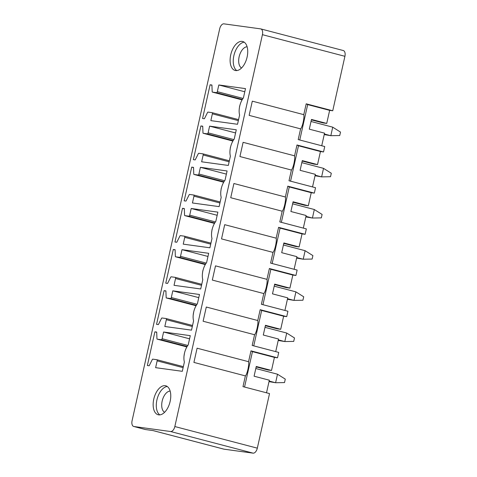 <?xml version="1.0" encoding="UTF-8"?>
<svg xmlns="http://www.w3.org/2000/svg" width="477" height="477" viewBox="0 0 477 477"><rect width="100%" height="100%" fill="white"/><g stroke="black" fill="none" stroke-linecap="round" stroke-linejoin="round"><path stroke-width="0.72" d="M245.381 375.906C247.158 374.356 249.34 364.583 248.559 361.691L197.09 348.198L193.912 362.413L245.381 375.906L242.984 386.632L269.523 393.585L257.324 448.159A5.545 3.047 -75.3 0 1 253.084 453.15L223.981 449.167L153.147 430.6L145.568 429.562A5.545 3.047 -75.3 0 1 145.366 429.527L133.709 426.468A5.545 3.047 -75.3 0 1 132.087 420.69L219.676 28.841A5.545 3.047 104.7 0 1 223.916 23.85L260.597 28.87A5.545 3.047 104.7 0 1 260.794 28.906A5.545 3.047 104.7 0 1 262.422 34.684L344.913 56.31A5.545 3.047 104.7 0 0 343.291 50.532A5.545 3.047 104.7 0 0 343.088 50.49M133.709 426.468A5.545 3.047 -75.3 0 0 133.912 426.51L170.593 431.524A5.545 3.047 -75.3 0 0 174.832 426.539L262.422 34.684M223.981 449.167A5.545 3.047 104.7 0 1 223.785 449.131L153.045 430.588M332.737 110.777L306.198 103.819L307.677 104.594L329.649 110.354L332.737 110.777L344.913 56.31M321.731 145.759L324.551 133.155L309.305 129.16L311.481 119.435L326.721 123.43L329.649 110.354M299.765 139.999L307.677 104.594M311.386 119.858L323.15 122.941L326.721 123.43M266.512 392.798L269.332 380.199L254.086 376.198L256.262 366.473L271.502 370.468L274.424 357.392L277.519 357.816L250.98 350.857L252.458 351.638L274.424 357.392M244.546 387.038L252.458 351.638M248.559 361.691L250.98 350.857M275.718 351.627L278.532 339.022L263.292 335.027L265.462 325.302L280.709 329.297L283.63 316.221L286.725 316.645L260.18 309.686L261.664 310.461L283.63 316.221M277.519 357.816L278.729 352.414L252.184 345.455L254.581 334.735C256.358 333.179 258.546 323.406 257.759 320.52L260.18 309.686M271.502 370.468L267.925 369.979L256.167 366.896M253.746 345.867L261.664 310.461M257.759 320.52L206.291 307.027L203.113 321.242L254.581 334.735M284.918 310.449L287.738 297.851L272.492 293.856L274.669 284.125L289.909 288.126L292.836 275.05L295.925 275.467L269.386 268.515L270.864 269.29L292.836 275.05M286.725 316.645L287.929 311.242L261.39 304.284L263.787 293.558C265.564 292.007 267.746 282.235 266.965 279.343L269.386 268.515M280.709 329.297L277.131 328.808L265.367 325.725M262.952 304.696L270.864 269.29M266.965 279.343L215.497 265.856L212.319 280.071L263.787 293.558M294.124 269.278L296.938 256.674L281.698 252.679L283.869 242.954L299.115 246.949L302.036 233.873L305.131 234.296L278.586 227.338L280.071 228.113L302.036 233.873M295.925 275.467L297.135 270.065L270.59 263.107L272.987 252.387C274.764 250.836 276.952 241.064 276.165 238.172L278.586 227.338M289.909 288.126L286.331 287.631L274.573 284.548M272.152 263.519L280.071 228.113M276.165 238.172L224.697 224.679L221.525 238.894L272.987 252.387M303.324 228.101L306.145 215.503L290.898 211.508L293.075 201.783L308.315 205.778L311.242 192.702L314.331 193.125L287.792 186.167L289.271 186.942L311.242 192.702M305.131 234.296L306.335 228.894L279.796 221.936L282.193 211.21C283.97 209.659 286.152 199.887 285.371 196.995L287.792 186.167M299.115 246.949L295.537 246.46L283.773 243.377M281.358 222.348L289.271 186.942M285.371 196.995L233.903 183.508L230.725 197.722L282.193 211.21M312.53 186.93L315.345 174.332L300.105 170.331L302.275 160.606L317.521 164.601L320.443 151.525L323.537 151.948L296.992 144.99L298.477 145.765L320.443 151.525M314.331 193.125L315.541 187.717L288.996 180.765L291.399 170.039C293.17 168.488 295.358 158.716 294.571 155.824L296.992 144.99M308.315 205.778L304.737 205.289L292.979 202.206M290.565 181.171L298.477 145.765M294.571 155.824L243.103 142.331L239.931 156.545L291.399 170.039M323.537 151.948L324.742 146.546L298.203 139.588L300.599 128.868C302.376 127.311 304.559 117.539 303.777 114.653L306.198 103.819M317.521 164.601L313.944 164.112L302.185 161.029M303.777 114.653L252.309 101.16L249.131 115.374L300.599 128.868M159.807 414.883A14.972 8.222 104.7 0 1 159.473 393.12A14.972 8.222 104.7 0 1 167.248 386.489M167.576 408.252A14.972 8.222 104.7 0 1 158.161 414.757A14.972 8.222 104.7 0 1 156.337 392.297A14.972 8.222 104.7 0 1 165.752 385.792A14.972 8.222 104.7 0 1 167.576 408.252M157.148 360.856A1.109 0.608 -75.3 0 0 156.82 359.706A1.109 0.608 -75.3 0 0 156.778 359.694L152.759 359.145A0.668 0.364 -75.3 0 0 152.348 359.473L149.17 365.781L147.351 365.531L154.888 331.819L156.706 332.064L156.951 338.73A0.668 0.364 -75.3 0 0 157.177 339.141A0.668 0.364 -75.3 0 0 157.201 339.147L161.25 339.702A1.109 0.608 -75.3 0 0 162.097 338.706L163.593 332.004L190.275 335.653L188.206 344.907A13.308 7.304 -75.3 0 0 184.372 362.067L182.303 371.315L155.621 367.666L157.148 360.856L183.12 367.666M156.718 332.296L154.888 331.819M189.566 338.813L163.593 332.004M164.094 290.642L165.913 290.892L166.157 297.559A0.668 0.364 -75.3 0 0 166.378 297.97A0.668 0.364 -75.3 0 0 166.401 297.976L170.45 298.53A1.109 0.608 -75.3 0 0 171.303 297.535L172.799 290.833L199.475 294.482L197.406 303.736A13.308 7.304 -75.3 0 0 193.573 320.89L191.504 330.144L164.827 326.495L166.348 319.685A1.109 0.608 -75.3 0 0 166.026 318.529A1.109 0.608 -75.3 0 0 165.984 318.523L161.959 317.974A0.668 0.364 -75.3 0 0 161.548 318.302L158.376 324.61L156.557 324.36L164.094 290.642L165.918 291.119M198.772 297.642L172.799 290.833M175.554 278.514A1.109 0.608 -75.3 0 0 175.226 277.358A1.109 0.608 -75.3 0 0 175.184 277.346L171.165 276.797A0.668 0.364 -75.3 0 0 170.754 277.125L167.576 283.433L165.757 283.189L173.294 249.471L175.113 249.715L175.357 256.382A0.668 0.364 -75.3 0 0 175.584 256.799A0.668 0.364 -75.3 0 0 175.608 256.799L179.656 257.353A1.109 0.608 -75.3 0 0 180.503 256.364L181.999 249.656L208.682 253.305L206.613 262.565A13.308 7.304 -75.3 0 0 202.779 279.719L200.71 288.973L174.027 285.318L175.554 278.514L201.527 285.318M175.125 249.948L173.294 249.471M207.972 256.465L181.999 249.656M182.5 208.294L184.319 208.544L184.563 215.21A0.668 0.364 -75.3 0 0 184.784 215.622A0.668 0.364 -75.3 0 0 184.808 215.628L188.862 216.182A1.109 0.608 -75.3 0 0 189.709 215.187L191.205 208.485L217.882 212.134L215.813 221.388A13.308 7.304 -75.3 0 0 211.979 238.542L209.91 247.796L183.234 244.146L184.754 237.337A1.109 0.608 -75.3 0 0 184.432 236.181A1.109 0.608 -75.3 0 0 184.39 236.175L180.366 235.626A0.668 0.364 -75.3 0 0 179.954 235.954L176.782 242.262L174.964 242.012L182.5 208.294L184.325 208.777M217.178 215.294L191.205 208.485M193.96 196.166A1.109 0.608 -75.3 0 0 193.632 195.01A1.109 0.608 -75.3 0 0 193.596 195.004L189.572 194.449A0.668 0.364 -75.3 0 0 189.16 194.783L185.982 201.085L184.164 200.841L191.7 167.123L193.519 167.373L193.769 174.033A0.668 0.364 -75.3 0 0 193.99 174.451A0.668 0.364 -75.3 0 0 194.014 174.457L198.062 175.011A1.109 0.608 -75.3 0 0 198.909 174.016L200.406 167.314L227.088 170.963L225.019 180.217A13.308 7.304 -75.3 0 0 221.185 197.371L219.116 206.624L192.44 202.975L193.96 196.166L219.933 202.975M193.531 167.6L191.7 167.123M226.378 174.117L200.406 167.314M200.906 125.946L202.725 126.196L202.969 132.862A0.668 0.364 -75.3 0 0 203.19 133.274A0.668 0.364 -75.3 0 0 203.214 133.28L207.268 133.834A1.109 0.608 -75.3 0 0 208.115 132.839L209.612 126.137L236.288 129.786L234.219 139.04A13.308 7.304 -75.3 0 0 230.385 156.194L228.316 165.447L201.64 161.798L203.16 154.989A1.109 0.608 -75.3 0 0 202.838 153.832A1.109 0.608 -75.3 0 0 202.797 153.827L198.778 153.278A0.668 0.364 -75.3 0 0 198.36 153.606L195.188 159.914L193.37 159.664L200.906 125.946L202.731 126.429M235.584 132.946L209.612 126.137M212.366 113.818A1.109 0.608 -75.3 0 0 212.038 112.661A1.109 0.608 -75.3 0 0 212.003 112.655L207.978 112.101A0.668 0.364 -75.3 0 0 207.567 112.435L204.389 118.743L202.57 118.493L210.107 84.775L211.925 85.025L212.176 91.685A0.668 0.364 -75.3 0 0 212.396 92.103A0.668 0.364 -75.3 0 0 212.42 92.109L216.469 92.663A1.109 0.608 -75.3 0 0 217.315 91.667L218.818 84.966L245.494 88.615L243.425 97.868A13.308 7.304 -75.3 0 0 239.591 115.023L237.522 124.276L210.846 120.627L212.366 113.818L238.339 120.627M211.937 85.252L210.107 84.775M244.79 91.775L218.818 84.966M312.429 120.132L311.356 119.983M303.223 161.304L302.156 161.154M294.017 202.475L292.95 202.331M284.817 243.652L283.749 243.503M275.611 284.823L274.543 284.68M266.41 326L265.343 325.851M257.204 367.171L256.137 367.028M170.152 391.08A11.09 6.088 -75.3 0 0 164.07 396.011A11.09 6.088 -75.3 0 0 164.589 412.307M233.295 47.998A14.972 8.222 -75.3 0 0 235.119 70.453A14.972 8.222 -75.3 0 0 244.54 63.948A14.972 8.222 -75.3 0 0 242.715 41.493A14.972 8.222 -75.3 0 0 233.295 47.998M241.547 68.002A11.09 6.088 104.7 0 1 241.034 51.707A11.09 6.088 104.7 0 1 247.11 46.782M244.206 42.185A14.972 8.222 -75.3 0 0 236.437 48.821A14.972 8.222 -75.3 0 0 236.765 70.584M255.803 368.518L277.453 374.195L285.288 379.126L284.519 382.584L275.545 382.733L269.01 381.618M269.141 381.051L275.545 382.733M184.504 353.069L183.997 356.247M265.009 327.347L286.659 333.024L294.494 337.954L293.719 341.407L284.751 341.556L278.216 340.447M278.341 339.88L284.751 341.556M193.71 311.898L193.203 315.076M274.209 286.17L295.859 291.846L303.694 296.783L302.925 300.236L293.951 300.385L287.416 299.27M287.548 298.703L293.951 300.385M202.82 270.727L202.403 273.899M283.416 244.999L305.065 250.675L312.9 255.606L312.125 259.065L303.157 259.214L296.622 258.099M296.748 257.532L303.157 259.214M212.026 229.556L211.609 232.728M292.616 203.822L314.265 209.498L322.1 214.435L321.331 217.888L312.357 218.037L305.823 216.922M305.954 216.355L312.357 218.037M221.227 188.379L220.809 191.557M301.822 162.651L323.472 168.327L331.306 173.258L330.531 176.717L321.564 176.866L315.029 175.751M315.154 175.184L321.564 176.866M230.433 147.208L230.015 150.38M311.022 121.48L332.678 127.15L340.512 132.087L339.737 135.54L330.77 135.689L324.235 134.58M324.36 134.013L330.77 135.689M239.633 106.037L239.215 109.209M253.084 453.15L170.593 431.524M257.324 448.159L174.832 426.539M145.568 429.562L133.912 426.51M156.82 359.706L183.347 366.658L156.861 359.718M157.177 339.141L186.871 346.928L157.201 339.147M187.127 346.487L161.25 339.702M187.807 345.449L162.097 338.706M166.378 297.97L196.071 305.757L166.401 297.976M196.333 305.316L170.45 298.53M197.013 304.272L171.303 297.535M192.32 326.495L166.348 319.685M166.026 318.529L192.547 325.481L166.062 318.541M175.226 277.358L201.753 284.31L175.268 277.37M205.277 264.58L175.608 256.799L205.277 264.58M205.533 264.139L179.656 257.353M206.213 263.101L180.503 256.364M184.784 215.622L214.477 223.409L184.808 215.628M214.739 222.968L188.862 216.182M215.419 221.924L189.709 215.187M210.727 244.146L184.754 237.337M210.953 243.139L184.468 236.193M193.632 195.01L220.159 201.962L193.674 195.021M193.99 174.451L223.683 182.232L194.014 174.457M223.94 181.791L198.062 175.011M224.619 180.753L198.909 174.016M203.19 133.274L232.889 141.061L203.214 133.28M233.146 140.62L207.268 133.834M233.825 139.582L208.115 132.839M229.133 161.798L203.16 154.989M202.838 153.832L229.359 160.791L202.874 153.85M212.038 112.661L238.566 119.614L212.08 112.673M212.396 92.103L242.089 99.884L212.42 92.109M242.352 99.443L216.469 92.663M243.026 98.405L217.315 91.667M277.507 374.224L275.605 382.733M286.713 333.047L284.811 341.556M295.913 291.876L294.011 300.385M305.119 250.699L303.217 259.214M314.319 209.528L312.417 218.037M323.525 168.357L321.623 176.866M332.725 127.18L330.823 135.689M260.794 28.906L343.291 50.532M210.953 243.133L184.432 236.181"/></g></svg>
